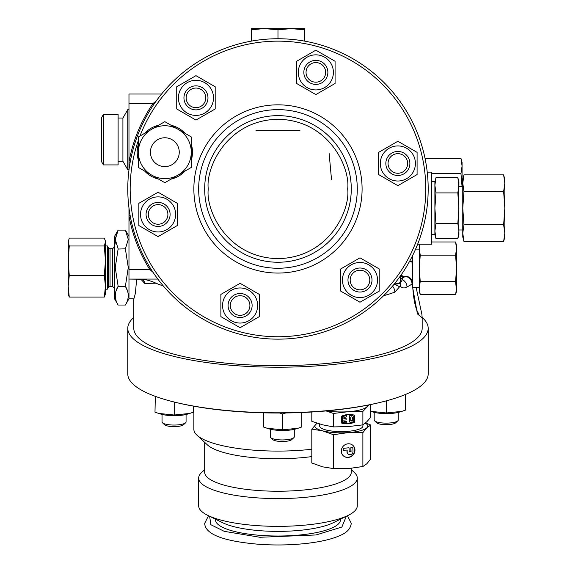 <?xml version="1.0" encoding="UTF-8"?>
<svg xmlns="http://www.w3.org/2000/svg" width="573" height="573" viewBox="0 0 573 573"><rect width="100%" height="100%" fill="white"/><g stroke="black" fill="none" stroke-linecap="round" stroke-linejoin="round"><path stroke-width="0.86" d="M133.781 298.812L133.781 328.336A144.195 37.324 0 0 0 277.977 365.653A144.195 37.324 0 0 0 422.172 328.336L422.172 317.893L417.43 313.911L412.037 284.05A144.195 37.324 180 0 1 406.995 286.966A7.213 6.231 -117.4 0 0 402.346 279.681L400.685 282.697A2.407 2.313 19.7 0 1 400.513 281.88L400.541 282.869M204.676 188.947A73.301 73.301 0 0 0 277.977 262.248A73.301 73.301 0 0 0 351.278 188.947A73.301 73.301 0 0 0 277.977 115.646A73.301 73.301 0 0 0 204.676 188.947M279.581 413.011L282.596 414.071L285.769 412.961M176.319 402.54L177.945 402.926A147.798 38.255 0 0 0 277.977 413.018A147.798 38.255 0 0 0 378.001 402.926L379.634 402.54A150.205 38.878 180 0 1 277.977 412.796A150.205 38.878 180 0 1 176.319 402.54A150.205 38.878 180 0 1 127.772 373.918L127.772 328.336A150.205 38.878 180 0 1 133.781 317.449M422.165 317.442A150.205 38.878 180 0 1 428.181 328.336L428.181 373.918A150.205 38.878 180 0 1 379.634 402.54M428.181 328.336A150.205 38.878 180 0 1 277.977 367.214A150.205 38.878 180 0 1 127.772 328.336M282.596 429.843L267.025 428.232L269.217 428.898A17.541 4.541 0 0 0 282.596 430.502A17.541 4.541 0 0 0 295.976 428.898L298.168 428.232L282.596 429.843L282.596 414.071M301.821 412.517L301.821 426.971L298.168 428.232M174.213 415.031L158.642 413.412L160.834 414.086A17.541 4.541 0 0 0 174.213 415.69A17.541 4.541 0 0 0 187.593 414.086L189.785 413.412L174.213 415.031L174.213 402.024M193.445 406.142L193.445 412.159L189.785 413.412M386.352 412.961L370.781 411.342L372.98 412.016A17.541 4.541 -0 0 0 386.352 413.62A17.541 4.541 -0 0 0 399.732 412.016L401.931 411.342L386.352 412.961L386.352 400.835M405.584 394.425L405.584 410.089L401.931 411.342M193.86 406.214L193.86 429.313A84.116 21.767 -0 0 0 196.94 435.151A84.116 21.767 -0 0 0 277.977 451.087A84.116 21.767 -0 0 0 311.812 449.246M406.995 286.966C404.595 288.484 402.31 288.212 400.14 286.156L394.847 292.158A7.213 5.644 -109.7 0 0 392.498 286.135M270.263 429.191L270.263 436.827A12.019 3.109 0 0 0 270.7 437.665A12.019 3.109 0 0 0 282.281 439.942A12.019 3.109 0 0 0 285.39 439.835A12.019 3.109 0 0 0 293.856 437.665A12.019 3.109 0 0 0 294.293 436.827L294.293 429.349M162.03 414.415L162.03 421.943A12.019 3.109 0 0 0 162.474 422.774A12.019 3.109 0 0 0 165.554 424.142A12.019 3.109 0 0 0 174.049 425.051A12.019 3.109 0 0 0 185.623 422.774A12.019 3.109 0 0 0 186.067 421.943L186.067 414.494M374.19 412.352L374.19 420.016A12.019 3.109 0 0 0 374.627 420.847A12.019 3.109 0 0 0 386.209 423.125A12.019 3.109 0 0 0 397.784 420.847A12.019 3.109 0 0 0 398.221 420.016L398.221 412.424M196.94 435.151L207.354 444.841A73.301 18.973 -0 0 0 277.977 458.729A73.301 18.973 -0 0 0 311.812 456.588M326.897 410.862A26.437 6.84 0 0 0 341.293 411.966A26.437 6.84 0 0 0 348.14 411.729A26.437 6.84 0 0 0 366.835 406.894A26.437 6.84 0 0 0 367.73 405.154M270.7 437.665L272.834 439.641A9.805 2.536 0 0 0 282.281 441.504A9.805 2.536 0 0 0 284.817 441.418A9.805 2.536 0 0 0 291.729 439.641L293.856 437.665M162.474 422.774L164.601 424.758A9.805 2.536 0 0 0 167.115 425.875A9.805 2.536 0 0 0 174.049 426.613A9.805 2.536 0 0 0 183.496 424.758L185.623 422.774M374.627 420.847L376.762 422.831A9.805 2.536 -0 0 0 386.209 424.686A9.805 2.536 -0 0 0 395.656 422.831L397.784 420.847M204.676 442.349L204.676 472.259A73.301 18.973 -0 0 0 277.977 491.233A73.301 18.973 -0 0 0 351.278 472.259L351.278 468.334M128.975 236.327L125.38 230.11L128.28 239.471L125.38 248.84L128.28 267.57L125.38 286.299C129.197 292.531 129.197 298.777 125.38 305.037L118.145 305.037C114.328 298.805 114.328 292.559 118.145 286.299L116.04 290.912M204.676 469.674L201.567 472.56A79.31 20.528 -0 0 0 198.666 478.061A79.31 20.528 -0 0 0 277.977 498.589A79.31 20.528 -0 0 0 357.28 478.061A79.31 20.528 -0 0 0 354.386 472.56L351.278 469.674M417.638 244.22L431.784 244.22L431.784 172.122L427.236 172.122M198.666 478.061L198.666 505.823A79.31 20.528 -0 0 0 207.727 515.349A79.31 20.528 -0 0 0 277.977 526.351A79.31 20.528 -0 0 0 348.226 515.349A79.31 20.528 -0 0 0 357.28 505.823L357.28 478.061M127.772 188.947A150.205 150.205 0 0 1 277.977 38.742A150.205 150.205 0 0 1 428.181 188.947A150.205 150.205 0 0 1 277.977 339.152A150.205 150.205 0 0 1 127.772 188.947M116.033 234.729L118.145 230.11L114.557 236.327L114.557 298.812L118.145 305.037M125.38 230.11L118.145 230.11L115.252 239.471L118.145 248.84L115.252 267.57L118.145 286.299L125.38 286.299L127.493 290.912M116.025 244.198L115.438 241.785M115.252 239.457L115.46 237.036M118.088 249.047L125.38 248.84M128.975 109.636L127.772 109.636L127.772 169.723L128.975 169.723M256.016 130.451L299.937 130.451M329.081 152.998L331.502 179.406M370.781 404.538L370.781 417.237L366.835 421.749L362.881 424.872L348.14 426.591L333.393 426.914L322.606 424.815L311.812 421.327L311.812 412.001M207.727 515.349L222.625 522.712A62.486 16.173 -0 0 0 277.977 531.379A62.486 16.173 -0 0 0 333.321 522.712L348.226 515.349M139.984 136.009A147.798 147.798 0 0 1 425.775 188.947A147.798 147.798 0 0 1 277.977 336.745A147.798 147.798 0 0 1 138.401 140.328M431.784 234.608L434.893 234.608L434.893 181.734L431.784 181.734M127.772 109.636L122.916 118.052L122.916 161.307L127.772 169.723M215.491 519.188L215.491 519.847A62.486 16.173 -0 0 0 277.977 536.02A62.486 16.173 -0 0 0 340.462 519.847L340.462 519.188M319.67 424.006L319.67 426.018A21.631 5.601 0 0 0 341.293 431.612A21.631 5.601 0 0 0 362.924 426.018L362.924 424.844M352.753 421.943A1.347 1.253 134 0 0 353.713 420.618L353.713 416.929A1.347 1.253 134 0 0 352.753 415.74A18.264 17.04 134 0 0 350.948 415.475A1.347 1.253 134 0 0 349.437 416.865L349.437 421.277A1.347 1.253 -46 0 0 350.948 422.451A18.264 17.04 -46 0 0 352.753 421.943M138.401 144.124A27.64 27.64 0 0 0 138.401 160.247M144.64 171.048A27.64 27.64 0 0 0 158.599 179.113M171.076 179.113A27.64 27.64 0 0 0 185.036 171.048M191.275 160.247A27.64 27.64 0 0 0 191.275 144.124M118.11 139.683L118.11 114.45L103.419 114.45L103.419 164.917L118.11 164.917L118.11 139.683M352.409 420.073A0.867 0.809 -46 0 1 350.977 420.754A0.867 0.809 -46 0 1 350.74 420.188L350.74 417.774A0.867 0.809 -46 0 1 352.173 417.094A0.867 0.809 -46 0 1 352.409 417.66L352.223 419.887A0.867 0.809 134 0 1 350.891 420.654M412.467 255.83L411.944 261.517L412.56 272.855L412.56 255.644M380.322 163.463A17.541 17.541 0 0 1 397.863 145.922A17.541 17.541 0 0 1 415.411 163.463A17.541 17.541 0 0 1 397.863 181.011A17.541 17.541 0 0 1 380.322 163.463M417.087 163.463L417.087 152.361L397.863 141.266L378.638 152.361L378.638 174.564L397.863 185.666L417.087 174.564L417.087 163.463M222.56 305.516A17.541 17.541 0 0 1 240.101 287.968A17.541 17.541 0 0 1 257.642 305.516A17.541 17.541 0 0 1 240.101 323.057A17.541 17.541 0 0 1 222.56 305.516M259.325 305.516L259.325 294.415L240.101 283.313L220.877 294.415L220.877 316.611L240.101 327.713L259.325 316.611L259.325 305.516M298.304 72.377A17.541 17.541 0 0 1 315.852 54.836A17.541 17.541 0 0 1 333.393 72.377A17.541 17.541 0 0 1 315.852 89.925A17.541 17.541 0 0 1 298.304 72.377M335.076 72.377L335.076 61.282L315.852 50.18L296.628 61.282L296.628 83.479L315.852 94.581L335.076 83.479L335.076 72.377M178.418 97.861A17.541 17.541 0 0 1 195.966 80.32A17.541 17.541 0 0 1 213.507 97.861A17.541 17.541 0 0 1 195.966 115.409A17.541 17.541 0 0 1 178.418 97.861M215.19 97.861L215.19 86.759L195.966 75.665L176.735 86.759L176.735 108.963L195.966 120.065L215.19 108.963L215.19 97.861M140.543 214.431A17.541 17.541 0 0 1 158.091 196.883A17.541 17.541 0 0 1 175.632 214.431A17.541 17.541 0 0 1 158.091 231.972A17.541 17.541 0 0 1 140.543 214.431M177.315 214.431L177.315 203.329L158.091 192.227L138.859 203.329L138.859 225.533L158.091 236.628L177.315 225.533L177.315 214.431M342.446 280.032A17.541 17.541 0 0 1 359.987 262.484A17.541 17.541 0 0 1 377.535 280.032A17.541 17.541 0 0 1 359.987 297.573A17.541 17.541 0 0 1 342.446 280.032M379.211 280.032L379.211 268.93L359.987 257.829L340.763 268.93L340.763 291.134L359.987 302.229L379.211 291.134L379.211 280.032M107.344 245.939L107.344 289.2L108.383 287.395L108.383 247.744L107.344 245.939L105.425 245.939M103.419 114.45L101.335 118.052L101.335 161.307L103.419 164.917M193.86 188.947A84.116 84.116 0 0 1 277.977 104.83A84.116 84.116 0 0 1 362.093 188.947A84.116 84.116 0 0 1 277.977 273.063A84.116 84.116 0 0 1 193.86 188.947M317.163 423.225A26.437 6.84 -0 0 0 315.759 424.242A26.437 6.84 -0 0 0 322.606 430.853L333.393 434.706L348.14 432.622L362.881 432.658L366.835 427.787L370.781 425.03L370.781 458.894L366.835 463.765L362.881 466.522L348.14 468.607L333.393 468.571L322.606 466.837L311.812 462.984L311.812 429.12L322.606 430.853A26.437 6.84 -0 0 0 348.14 432.622A26.437 6.84 -0 0 0 366.835 427.787A26.437 6.84 -0 0 0 365.28 423.139M341.329 450.614A7.062 6.59 134 0 0 343.227 455.7A7.062 6.59 134 0 0 350.475 456.867A7.062 6.59 134 0 0 354.945 450.614A7.062 6.59 134 0 0 353.047 445.536A7.062 6.59 134 0 0 345.806 444.362A7.062 6.59 134 0 0 341.329 450.614M343.141 455.607A7.062 6.59 134 0 0 350.354 456.66A7.062 6.59 134 0 0 354.759 450.435A7.062 6.59 134 0 0 352.954 445.443M412.667 287.567L419.286 287.567M415.604 249.112L419.286 249.112M385.844 163.463A12.019 12.019 0 0 1 397.863 151.451A12.019 12.019 0 0 1 409.881 163.463A12.019 12.019 0 0 1 397.863 175.481A12.019 12.019 0 0 1 385.844 163.463M240.101 293.498A12.019 12.019 0 0 1 252.12 305.516A12.019 12.019 0 0 1 240.101 317.528A12.019 12.019 0 0 1 228.083 305.516A12.019 12.019 0 0 1 240.101 293.498M315.852 60.366A12.019 12.019 0 0 1 327.871 72.377A12.019 12.019 0 0 1 315.852 84.396A12.019 12.019 0 0 1 303.833 72.377A12.019 12.019 0 0 1 315.852 60.366M183.947 97.861A12.019 12.019 0 0 1 195.966 85.85A12.019 12.019 0 0 1 207.978 97.861A12.019 12.019 0 0 1 195.966 109.88A12.019 12.019 0 0 1 183.947 97.861M146.072 214.431A12.019 12.019 0 0 1 158.091 202.412A12.019 12.019 0 0 1 170.102 214.431A12.019 12.019 0 0 1 158.091 226.442A12.019 12.019 0 0 1 146.072 214.431M347.976 280.032A12.019 12.019 0 0 1 359.987 268.014A12.019 12.019 0 0 1 372.006 280.032A12.019 12.019 0 0 1 359.987 292.044A12.019 12.019 0 0 1 347.976 280.032M388.057 163.463A9.805 9.805 0 0 1 397.863 153.657A9.805 9.805 0 0 1 407.668 163.463A9.805 9.805 0 0 1 397.863 173.268A9.805 9.805 0 0 1 388.057 163.463M240.101 295.711A9.805 9.805 0 0 1 249.907 305.516A9.805 9.805 0 0 1 240.101 315.322A9.805 9.805 0 0 1 230.296 305.516A9.805 9.805 0 0 1 240.101 295.711M315.852 62.572A9.805 9.805 0 0 1 325.657 72.377A9.805 9.805 0 0 1 315.852 82.183A9.805 9.805 0 0 1 306.046 72.377A9.805 9.805 0 0 1 315.852 62.572M186.161 97.861A9.805 9.805 0 0 1 195.966 88.056A9.805 9.805 0 0 1 205.771 97.861A9.805 9.805 0 0 1 195.966 107.667A9.805 9.805 0 0 1 186.161 97.861M148.285 214.431A9.805 9.805 0 0 1 158.091 204.625A9.805 9.805 0 0 1 167.896 214.431A9.805 9.805 0 0 1 158.091 224.236A9.805 9.805 0 0 1 148.285 214.431M350.182 280.032A9.805 9.805 0 0 1 359.987 270.227A9.805 9.805 0 0 1 369.793 280.032A9.805 9.805 0 0 1 359.987 289.838A9.805 9.805 0 0 1 350.182 280.032M105.174 240.202L105.425 242.035L104.329 245.989L105.425 260.729L104.329 275.47L105.425 286.264L104.329 297.058L69.269 297.058L68.173 286.264L69.269 275.47L68.173 260.729L69.269 245.989L68.173 242.035L69.269 238.089L104.329 238.089L105.425 241.133L105.425 289.2L107.344 289.2M347.897 453.866A3.03 2.822 -46 0 1 346.98 451.803L346.98 450.049M349.115 451.653L350.877 451.531L350.877 447.635L352.825 447.499L353.011 451.574A3.03 2.822 -46 0 1 347.983 453.959A3.03 2.822 -46 0 1 347.166 451.982L347.166 450.034L343.263 450.299L343.263 448.351L348.928 447.764L343.263 448.351M455.592 255.157L456.538 268.336L456.538 245.509L455.592 241.978L456.538 248.567L455.592 255.157L420.231 255.157L419.286 268.336L420.231 281.522L419.286 288.112L420.231 294.701L419.286 291.17L419.629 244.22M198.666 188.947A79.31 79.31 0 0 1 277.977 109.636A79.31 79.31 0 0 1 357.28 188.947A79.31 79.31 0 0 1 277.977 268.257A79.31 79.31 0 0 1 198.666 188.947M172.767 126.239L164.838 121.662L138.401 136.926L138.401 167.452L164.838 182.708L191.275 167.452L191.275 136.926L164.838 121.662L151.623 129.29A26.437 26.437 0 0 1 191.275 152.189A26.437 26.437 0 0 1 151.623 175.08A26.437 26.437 0 0 1 151.623 129.29M425.417 160.268L425.911 158.42L425.438 160.383M264.755 28.65L277.977 29.746L291.191 28.65L251.54 28.65L251.54 29.746L263.559 28.65M138.401 159.251L138.401 136.926L146.33 132.349M179.256 152.189A14.418 14.418 0 0 1 164.838 166.607A14.418 14.418 0 0 1 150.42 152.189A14.418 14.418 0 0 1 164.838 137.764A14.418 14.418 0 0 1 179.256 152.189M158.642 413.412L154.989 412.159L155.326 396.358M267.025 428.232L263.372 426.971L263.372 412.832M163.312 285.963A144.195 37.324 180 0 1 155.935 283.212L144.733 283.399L140.772 279.115M136.661 279.072L135.364 293.419L133.896 298.812L128.975 298.812L125.38 305.037M399.402 286.751A7.213 1.569 -162.8 0 0 394.288 284.401L393.164 285.347M394.876 283.27L394.639 283.85A2.407 0.437 -91 0 0 394.654 284.272C398.07 283.979 400.083 283.456 400.685 282.697A7.213 5.329 148.2 0 1 400.14 286.156M418.87 314.283L418.87 314.283C419.551 313.868 413.856 311.497 412.539 283.291L412.037 284.05A7.213 6.475 -123.2 0 0 405.333 276.394L402.948 277.862L402.346 279.681L400.541 277.533L400.541 275.534L402.948 277.862L402.948 276.394L405.333 276.15C409.631 276.551 412.03 278.901 412.539 283.184M141.395 279.223L128.975 279.072L128.975 298.812M153.034 272.318L149.754 269.46L128.975 269.46L128.975 279.072L157.819 279.072L140.292 279.072A4.806 4.462 -90 0 1 144.733 283.399M142.505 279.072C148.149 280.14 152.626 281.522 155.935 283.212M400.513 281.88C399.961 283.041 397.999 283.699 394.639 283.85L394.174 283.821L394.145 284.86M394.654 284.272L394.145 284.387M400.541 275.771L400.541 281.515A2.407 2.163 180 0 0 400.892 282.639M326.073 410.934L333.393 413.448L348.14 411.729L362.881 411.407L369.213 404.86M394.288 284.401L394.174 283.821M128.975 269.46L128.975 215.813C132.47 235.023 139.397 252.908 149.754 269.46L150.771 268.816M116.033 300.41L115.366 297.466M115.252 295.668L115.359 293.928M128.975 169.988L128.975 94.022L161.572 94.022M130.157 215.606L128.975 215.813L128.975 207.906M362.881 424.872L362.881 411.407M354.637 422.179L354.637 415.239A19.224 17.935 134 0 0 341.637 416.141L341.637 423.082A19.224 17.935 134 0 0 354.637 422.179L354.451 415.189M333.393 426.914L333.393 413.448M153.886 104.307L152.898 103.634L156.271 100.92M128.975 103.634L152.898 103.634C140.822 121.433 132.85 140.915 128.975 162.08L130.157 162.288M341.637 422.953A19.224 17.935 134 0 0 354.451 422M349.716 422.057A1.347 1.253 -46 0 1 349.251 421.098L349.251 416.686A1.347 1.253 -46 0 1 350.762 415.296A18.264 17.04 -46 0 1 352.56 415.561A1.347 1.253 -46 0 1 353.247 415.962M343.864 421.162A16.918 15.786 134 0 0 346.651 421.434L346.837 421.613A16.918 15.786 -46 0 1 343.864 421.305L343.864 420.109L346.192 419.945L346.192 418.648L343.864 418.806L343.864 417.61A16.918 15.786 -46 0 1 346.837 416.886L346.651 415.404A18.264 17.04 -46 0 0 342.382 416.557L342.568 416.736A18.264 17.04 -46 0 1 346.837 415.583M346.837 421.613L346.837 422.917A18.264 17.04 -46 0 1 342.568 422.358L342.382 416.557M343.864 418.612L346.192 418.648M185.036 133.323A27.64 27.64 0 0 0 171.076 125.265M158.599 125.265A27.64 27.64 0 0 0 144.64 133.323M434.893 234.608L435.989 238.697L434.893 231.069L435.989 223.434L434.893 208.171L435.989 192.908L434.893 185.28L435.989 177.644L457.827 177.644L458.923 185.28L458.923 181.734L457.827 177.644M342.568 422.358L342.568 416.736M435.989 238.697L457.827 238.697L458.923 231.069L457.827 223.434L435.989 223.434M457.827 223.434L458.923 208.171L457.827 192.908L435.989 192.908M458.636 234.88L457.827 238.697L458.923 234.608L458.636 181.462M457.827 192.908L458.923 185.28M411.944 261.517L409.487 261.517M412.56 272.855L412.345 281.687M316.991 423.168L311.812 429.12M370.781 425.03L365.545 422.91M352.409 417.66L352.223 419.887M352.223 417.473A0.867 0.809 134 0 0 352.073 417.008M412.56 284.444L412.56 275.642M333.393 434.706L333.393 468.571M362.881 466.522L362.881 432.658M463.965 241.477L462.769 237.014L462.769 179.335L463.965 174.872L462.769 183.195L463.965 191.525L462.769 208.171L463.965 224.824L503.631 224.824L504.827 233.147L503.631 241.477L463.965 241.477L462.769 233.161M105.425 286.264L105.425 294.006L104.329 297.058M343.263 450.299L343.077 448.172M462.769 233.147L463.965 224.824M350.877 447.635L351.063 451.71L349.115 451.846L349.115 447.95M353.011 447.678L351.063 447.814M420.231 255.157L419.286 248.567L419.715 244.22M191.275 146.079L191.275 136.926L178.053 129.29M138.401 158.384L138.401 167.452L151.623 175.08M156.909 178.131L164.838 182.708L178.053 175.08M183.346 172.029L191.275 167.452L191.275 152.189M503.631 174.872L504.827 183.195L504.827 179.335L503.631 174.872L463.965 174.872M504.756 181.19L504.713 180.66M503.631 191.525L504.827 208.171L504.827 183.195L503.631 191.525L463.965 191.525M503.631 241.477L504.827 237.014L504.827 208.171L503.631 224.824M69.269 275.47L104.329 275.47M69.269 245.989L104.329 245.989M68.423 240.202L68.173 294.006L69.269 297.058M420.231 294.701L455.592 294.701L456.538 288.112L456.538 268.336L455.592 281.522L456.538 291.17L455.592 294.701M420.231 281.522L455.592 281.522M455.592 241.978L431.784 241.978M456.48 246.984L456.445 246.576M304.413 41.091L304.413 28.65L291.191 28.65L304.413 29.746M251.54 29.746L251.54 41.091M277.977 29.746L277.977 38.742M460.971 158.42L462.067 166.055L462.067 162.51L460.971 158.42L425.911 158.42M462.067 186.354L462.067 166.055L460.971 173.683L431.784 173.683M460.971 173.683L462.031 186.354M292.395 28.65L291.191 28.65M138.401 147.397L138.401 145.119M108.383 247.744L110.052 248.703L110.052 286.436L112.63 286.436L112.63 248.703L114.557 246.784M346.307 516.294L341.88 527.045L316.031 534.96L259.934 537.273L224.258 531.343L210.857 524.71L209.646 516.294M347.668 188.947C350.468 209.331 329.561 257.692 277.977 258.638C226.392 257.692 205.478 209.331 208.278 188.947C205.478 168.562 226.392 120.201 277.977 119.256C329.561 120.201 350.468 168.562 347.668 188.947M394.847 292.158A144.195 37.324 180 0 1 383.645 295.697M405.333 276.15L402.948 276.394A2.407 2.321 180 0 1 400.892 275.276M208.508 515.736L204.676 523.328C205.12 534.351 223.456 541.356 259.691 544.35C276.322 545.453 292.459 545.081 308.095 543.233C318.968 541.9 328.078 539.952 335.413 537.388C341.551 534.996 350.132 532.081 351.278 523.328L347.446 515.736M122.916 118.052L118.11 118.052M110.052 248.703L112.63 248.703M462.769 186.354L458.923 186.354M422.172 317.893L421.907 314.462L416.156 287.567M402.948 276.15L400.985 275.14M434.893 181.734L435.989 177.644M112.63 286.436L114.557 288.362M122.916 161.307L118.11 161.307M110.052 286.436L108.383 287.395M462.769 229.995L458.923 229.995"/></g></svg>
